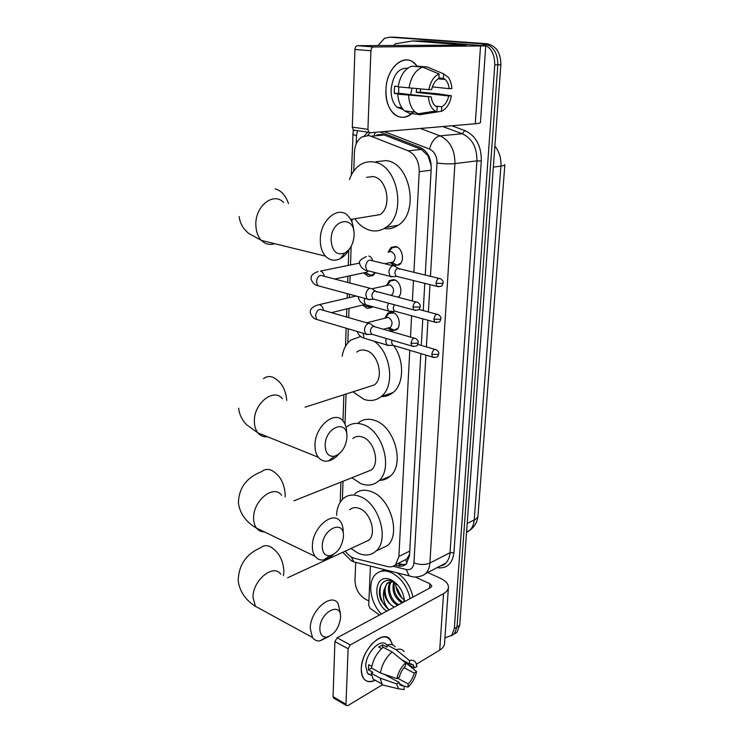 <?xml version="1.0" encoding="UTF-8"?>
<svg xmlns="http://www.w3.org/2000/svg" width="743" height="743" viewBox="0 0 743 743"><rect width="100%" height="100%" fill="white"/><g stroke="black" fill="none" stroke-linecap="round" stroke-linejoin="round"><path stroke-width="1.11" d="M385.004 318.032L387.735 313.147L392.462 312.264C398.926 313.639 401.768 326.233 396.446 329.883L391.589 330.793L387.67 328.1M386.527 285.433L389.388 280.603L394.004 279.702C400.366 280.9 403.356 293.188 398.285 297.302M388.097 252.202L391.087 247.428L395.564 246.527C402.381 247.623 405.102 261.118 399.279 264.833L394.319 265.678M372.754 306.683L371.871 307.491L367.107 308.364L362.64 305.057M375.317 272.644L373.023 275.523L368.379 276.415L363.643 272.848M431.265 165.977L428.024 155.77L421.402 149.427L384.354 135.012L381.911 134.39L376.85 134.836M413.897 272.347L419.219 171.707C419.163 161.454 415.476 154.498 408.158 150.829L370.971 136.201L368.602 135.57L361.878 136.963C357.327 140.028 354.838 145.08 354.42 152.12L353.77 171.057M403.022 560.946L406.839 559.042L409.347 554.612M345.281 551.111C347.956 554.947 351.021 557.334 354.495 558.29L387.586 566.584C390.762 567.327 393.456 566.677 395.647 564.615L398.88 556.442L409.783 350.297M410.48 337.081L411.603 315.766M412.384 301.008L413.461 280.538M352.089 219.566L351.996 222.241M351.16 246.332L350.52 264.945M350.139 275.737L349.888 283.009M349.498 294.247L349.386 297.59M349.006 308.382L348.69 317.632M348.3 328.843L347.808 342.969M346.043 394.031L344.993 424.197M343.025 481.269L342.393 499.398M394.189 265.632L390.177 262.576M377.89 45.583L384.577 38.246L389.806 37.178L480.721 43.753C489.99 45.648 494.671 52.707 494.773 64.91L454.335 628.578L457.029 626.981L454.298 633.853L451.233 635.832L454.298 633.853L457.029 626.981L497.819 64.827L457.029 626.981L459.713 625.402L456.982 632.256L453.917 634.234M480.721 43.753L483.804 43.744C493.055 45.629 497.726 52.66 497.819 64.827C497.726 52.66 493.055 45.629 483.804 43.744L392.963 37.187L486.86 43.735C496.101 45.62 500.763 52.623 500.847 64.752L459.713 625.402M394.765 37.187L486.86 43.735M367.785 132.161L364.237 135.904M367.609 135.467L369.94 132.774M368.89 600.938L365.602 599.304C358.869 595.134 355.34 588.809 355.005 580.32L355.693 562.813M454.335 628.578L451.614 635.46L444.927 637.838M391.626 37.178L396.103 37.196M425.237 275.086L431.237 168.262C431.219 158.055 427.541 151.145 420.204 147.513L380.035 131.929M395.053 565.144L398.127 565.906C401.331 566.649 404.043 565.99 406.254 563.909L409.477 555.82L420.835 353.603M421.29 345.411L422.786 318.831M423.25 310.611L424.773 283.343M405.613 564.476L401.044 564.448L397.663 563.612M385.961 89.717C386.332 65.988 406.913 50.849 416.907 66.081L413.805 62.802C403.031 53.05 386.351 68.765 385.961 89.717C384.456 112.908 402.613 125.771 414.074 111.032C407.489 118.174 400.849 119.214 394.161 114.162C388.496 108.859 385.766 100.714 385.961 89.717M412.523 40.967L424.439 40.967L485.736 45.908L373.506 46.976C372.011 47.208 371.147 48.481 370.906 50.775L354.94 49.447C355.163 47.171 356.027 45.917 357.522 45.685L466.307 45.054L412.523 40.967L395.387 43.753L393.586 45.509M485.736 45.992L480.47 122.354C480.628 122.976 478.891 123.449 475.269 123.765L370.172 132.774L368.918 132.328L367.915 129.356L370.906 50.775M354.597 130.508L353.334 130.071L352.312 127.127L354.94 49.447M428.85 89.652L431.683 89.513C432.993 83.978 435.379 80.318 438.844 78.563L439.104 73.984C433.977 76.176 430.559 81.396 428.85 89.652L398.137 86.838C400.18 75.6 404.768 68.709 411.891 66.155L422.767 67.158L439.104 73.984M438.872 77.941L443.367 78.386L445.178 79.492C447.379 81.489 448.707 84.544 449.162 88.668L432.398 86.894M420.668 88.974L420.315 92.151L438.147 93.832L451.447 95.81L448.726 95.958L416.219 92.355L416.693 88.649M411.928 88.259L410.693 94.602M398.777 86.912L398.619 93.237L431.274 96.934C431.748 100.937 433.039 103.909 435.147 105.859L437.218 107.103L436.958 111.599L420.278 114.691L409.56 113.335L404.517 110.856C400.561 107.233 398.322 101.67 397.793 94.157L431.274 96.934M397.793 94.157L399.688 94.064L394.347 93.46L394.31 89.829L394.672 86.179L398.174 86.559M403.208 109.555L397.106 107.28C392.954 103.416 390.967 97.482 391.115 89.476C393.01 74.876 398.554 67.78 407.758 68.189M443.367 78.386L443.627 73.836L427.318 67.037L416.461 66.034L416.433 66.573M427.318 67.037L430.373 68.3M423.157 114.162L441.453 111.283L441.714 106.806L435.389 106.054M420.278 114.691L415.253 112.202C411.316 108.562 409.105 102.961 408.613 95.392M443.627 73.836L448.289 77.291C450.379 80.179 451.577 83.931 451.883 88.538L449.162 88.668M451.447 95.81C449.784 103.825 446.45 108.98 441.453 111.283M436.958 111.599L435.454 111.032C431.432 108.775 429.092 104.122 428.442 97.092M448.726 95.958C447.435 101.382 445.103 104.995 441.714 106.806M407.554 68.337L406.375 68.607L407.118 68.681M408.975 88.018C411.055 76.687 415.653 69.731 422.767 67.158M394.347 93.46L398.619 93.237M416.219 92.355L420.315 92.151M381.363 614.043C370.144 602.74 367.116 581.853 375.717 574.293C379.97 570.485 385.273 569.965 391.617 572.732C401.053 577.794 407.229 586.413 410.136 598.589M380.119 571.618L384.781 569.751M403.886 601.941L404.118 599.127L404.536 601.589M397.774 585.001L391.199 580.905C381.818 577.831 376.376 589.598 381.168 600.483L388.923 609.892M386.666 611.192C372.401 601.245 374.082 574.302 388.905 579.048L391.255 579.921C399.093 584.425 403.533 591.642 404.564 601.579M393.446 606.511L393.307 606.446C387.391 602.833 384.289 597.372 383.992 590.053L386.954 583.413L388.069 582.846C382.088 587.704 385.821 602.657 393.316 606.437L393.446 606.511M391.635 581.518C386.769 587.165 390.799 600.53 397.737 604.068L398.889 604.626M390.967 581.574C385.524 586.821 389.406 601.003 396.632 604.663L397.784 605.22M394.579 581.973C392.945 590.313 395.462 596.889 402.112 601.728L403.263 602.276M393.809 581.713C391.607 590.211 394.013 597.075 401.025 602.313L402.177 602.861M389.109 582.048L388.069 582.846M392.982 581.583L386.954 583.413M401.898 598.013L395.824 586.032M404.118 599.712C398.991 596.1 396.168 590.861 395.657 584.007M389.026 609.929C384.029 604.133 382.357 597.511 383.992 590.053M397.394 572.946C405.381 578.528 410.563 586.571 412.941 597.075M380.787 585.363C378.577 594.902 381.308 603.093 388.998 609.938M331.099 239.71C331.963 251.264 336.514 255.703 344.752 253.047C350.009 249.88 353.092 244.41 354.002 236.627L354.058 235.624C355.498 214.634 331.276 218.386 331.099 239.71M349.73 248.599C347.204 253.279 344.055 256.632 340.285 258.657C334.712 261.35 329.799 260.524 325.518 256.168C321.96 252.091 320.224 246.5 320.298 239.395C320.214 219.928 338.734 204.929 348.235 216.12C351.532 219.687 353.352 224.581 353.705 230.794M370.478 216.176L379.952 214.634C392.397 207.223 387.14 178.079 372.995 176.546L366.578 177.354M349.461 179.527C351.773 172.924 355.377 168.011 360.271 164.779C364.386 162.188 368.825 161.259 373.58 162.002C397.914 164.314 407.192 214.56 385.896 227.395C381.215 230.599 376.199 231.64 370.831 230.525C364.729 229.076 359.463 225.268 355.043 219.083M375.949 161.733L386.128 160.581C410.405 162.847 419.516 212.498 398.22 225.231C393.846 228.212 389.137 229.318 384.112 228.528M325.155 445.336C325.462 453.304 328.582 456.936 334.526 456.211C341.418 453.62 345.541 447.592 346.888 438.138L346.916 437.497C348.235 418.708 325.276 426.51 325.155 445.336M338.789 454.112C335.669 457.725 332.316 459.982 328.722 460.883C324.487 461.793 321.013 460.595 318.301 457.279C316.007 454.242 314.902 450.193 314.986 445.141C314.837 426.398 335.065 409.662 343.173 421.207C345.616 424.318 346.777 428.497 346.656 433.736M367.404 387.187L374.398 384.939C384.242 377.853 378.363 353.51 366.03 350.492C362.547 349.479 359.436 350.009 356.705 352.089M374.091 341.167C391.041 352.637 395.22 386.1 381.233 396.502C376.19 400.542 370.469 401.508 364.07 399.4L352.934 391.821M342.142 356.25C343.359 349.126 346.247 343.721 350.826 340.043L360.764 336.505M393.641 345.551C404.554 360.114 404.108 384.057 393.056 392.564C389.573 395.415 385.617 396.734 381.205 396.53M322.248 546.133C322.406 552.801 324.97 556.005 329.929 555.745C337.322 553.396 341.808 547.201 343.387 537.161L343.415 536.632C344.668 518.893 322.341 528.477 322.248 546.133M333.319 554.557C330.161 557.612 326.948 559.405 323.669 559.916C320.066 560.38 317.187 559.182 315.023 556.321C313.184 553.721 312.301 550.275 312.376 545.994C312.209 527.781 333.022 510.06 340.405 521.54C342.384 524.233 343.312 527.818 343.182 532.294M365.621 472.26L371.407 469.957C380.137 463.158 374.11 440.72 362.565 437.098C358.813 435.779 355.553 436.252 352.786 438.528M346.071 427.42L346.526 427.03C351.207 423.231 356.714 422.414 363.067 424.587C382.914 430.578 393.484 469.279 378.531 481.055C373.45 485.393 367.506 486.238 360.699 483.582L351.931 477.721M358.284 422.897C362.974 419.126 368.491 418.3 374.816 420.436C394.635 426.296 405.074 464.57 390.103 476.291C386.992 479.04 383.379 480.387 379.264 480.35M319.861 628.541C319.954 634.308 322.128 637.178 326.381 637.16C334.034 634.94 338.752 628.634 340.517 618.222L340.545 617.767C341.752 600.855 319.945 611.814 319.861 628.541M328.954 636.5L319.824 640.93C316.704 641.153 314.243 640.002 312.45 637.475L310.249 628.439C310.063 610.727 331.229 592.152 338.037 603.483L340.34 612.901M363.968 542.464L368.834 540.217C376.729 533.678 370.655 512.633 359.696 508.565C355.767 506.977 352.414 507.385 349.647 509.782M336.588 515.354C336.858 508.073 339.049 502.509 343.145 498.674C347.835 494.662 353.51 493.965 360.179 496.593C379.014 503.364 389.657 539.678 376.134 550.981C371.082 555.504 365.008 556.21 357.912 553.089L350.984 548.473M354.69 493.891C359.389 489.897 365.064 489.182 371.714 491.755C390.521 498.386 401.034 534.319 387.493 545.576L379.227 549.514M366.726 273.749L370.776 275.207L373.311 274.278L374.909 272.542M372.531 288.934L370.051 288.21C367.609 289.12 366.197 291.358 365.807 294.915L367.07 298.992L369.587 299.726L370.497 299.355M415.95 301.946L374.881 291.098C373.116 291.758 372.094 293.383 371.816 295.965L373.153 299.253L367.683 299.466M370.776 275.207L365.445 272.69L367.878 271.158M365.983 306.07L369.717 307.184L371.862 306.441M371.175 324.115L368.63 323.4C366.206 324.375 364.804 326.614 364.423 330.115L365.593 333.969L368.881 334.406M414.13 338.139L373.404 326.372C371.649 327.087 370.636 328.703 370.367 331.239L371.611 334.369L366.169 334.434M397.886 247.549L396.344 246.973L392.146 247.818L388.682 252.081M392.499 263.347L397.031 265.14L400.979 263.013M397.031 265.14L391.737 262.511L393.4 261.907C396.26 257.728 395.564 254.282 391.31 251.561L388.784 252.063M395.267 266.273L393.001 265.604C390.642 266.449 389.267 268.632 388.868 272.161L390.149 276.34L393.409 276.628M438.853 278.374L397.821 268.372C396.121 268.994 395.127 270.573 394.839 273.127L396.177 276.47L390.744 276.786M395.945 280.538L394.774 280.111L390.446 280.956L387.047 285.312M391.041 295.398L391.942 294.925C394.663 290.857 393.939 287.476 389.787 284.783L372.289 288.721M388.385 303.125L387.27 307.045L388.468 311.001L391.607 311.354M394.319 304.723L393.177 308.085L394.431 311.271L389.026 311.438M397.969 297.219L399.502 295.825M394.041 312.924L388.793 313.472L385.459 317.911M390.577 329.14L394.44 330.189L398.034 328.034M394.44 330.189L389.016 327.942L390.521 327.329C393.084 323.381 392.341 320.057 388.283 317.372L366.671 322.815M386.286 338.492L385.71 341.232L386.815 344.993L389.834 345.402M392.044 340.192L391.552 342.356L392.722 345.384L387.344 345.411M361.284 668.505C361.59 662.886 363.327 657.183 366.494 651.407L371.24 644.599C381.856 634.308 388.942 634.392 392.518 644.84L390.381 639.797C383.267 628.559 361.442 649.605 361.284 668.505C361.655 679.854 366.29 683.764 375.196 680.235C370.265 682.603 366.41 682.037 363.643 678.554C361.915 676.139 361.135 672.786 361.284 668.505M379.506 615.037L370.181 608.341L368.704 605.285L370.432 566.11M427.717 572.5L440.237 578.193C445.475 580.664 448.205 583.599 448.438 587.007C448.428 589.57 446.794 591.772 443.534 593.62L350.306 644.905L348.105 648.732L334.907 641.599L337.099 637.819L430.587 587.602L431.85 585.911L429.835 583.747L415.291 577.014M448.373 587.917L444.574 643.001C444.555 645.76 442.93 648.137 439.717 650.134L416.451 664.196M334.034 698.29L333.05 696.683L345.987 704.243L348.105 648.732M345.987 704.243L346.266 705.441L347.956 705.562L382.552 684.665M412.254 666.731L411.269 667.316M333.05 696.683L334.907 641.599M396.873 678.628L399.325 677.142C400.412 672.731 402.455 669.071 405.437 666.174L405.622 662.942C401.192 666.963 398.276 672.192 396.873 678.628L380.388 672.926L371.454 668.05C373.135 659.357 377.054 652.447 383.202 647.302L392.165 652.01L405.622 662.942M401.759 659.793L409.374 663.815L413.47 665.124L414.52 667.929L405.604 663.211M377.704 681.628L373.107 679.083L371.212 673.242L372.847 672.285L368.435 669.861L368.667 664.688L371.76 666.378M371.519 675.508L367.46 673.269L365.732 665.942C365.862 652.27 381.651 636.992 386.843 645.165M369.503 674.393L368.797 674.588M409.374 663.815L409.56 660.592L396.112 649.726L387.159 645.054L387.057 647.153L382.626 644.831L378.661 647.079L381.623 648.63M387.159 645.054C390.595 643.856 393.27 644.469 395.192 646.884M396.112 649.726C399.539 648.509 402.204 649.113 404.108 651.527M388.459 686.383L382.942 685.055L381.995 683.997L380.137 678.145L396.586 683.876L399.037 682.38L383.945 674.161M371.212 673.242L380.137 678.145M409.56 660.592C412.523 659.673 414.678 660.508 416.015 663.09L416.897 666.49L414.52 667.929M404.006 667.669L414.213 673.102L416.582 671.653L407.387 664.149M416.582 671.653C415.207 677.932 412.356 683.096 408.018 687.126L408.204 683.95L397.589 678.192M403.356 685.863L408.018 687.126M399.353 683.671L404.294 686.365L404.108 689.55L398.694 688.845L396.586 683.876M414.213 673.102C413.145 677.43 411.139 681.043 408.204 683.95M404.294 686.365L400.05 685.055L399.037 682.38M380.388 672.926C382.097 664.186 386.026 657.211 392.165 652.01M368.435 669.861L371.5 668.078M382.469 647.887L382.626 644.831M384.354 135.012L370.971 136.201M428.024 155.77L428.293 155.027M374.323 135.059L375.336 132.328M406.997 563.083L405.771 559.953M421.402 149.427L408.158 150.829M431.126 170.193L419.219 171.707M409.746 551.102L398.88 556.442M504.841 164.807L478.009 515.401C477.99 517.184 476.727 518.716 474.21 519.989L500.912 166.107C503.624 165.735 504.934 165.234 504.85 164.602M466.53 532.508L469.752 530.363C472.344 527.846 473.83 524.391 474.21 519.989L467.198 523.443M493.343 167.11L500.912 166.107C501.339 158.37 499.324 151.711 494.875 146.139M500.847 64.752L494.773 64.91M357.494 130.666L356.501 135.663L356.222 143.845M352.721 134.418L356.501 135.663M357.773 562.897L353.919 561.922L351.207 556.897M451.818 125.781L464.821 130.536C475.938 135.774 481.436 145.934 481.306 161.017L453.917 552.773C452.348 564.002 446.692 568.971 436.958 567.689M389.806 37.178L392.963 37.187M420.362 128.474L440.042 135.858L462.285 133.759L442.754 126.551M430.457 276.35L436.995 162.996C436.995 156.16 434.516 151.516 429.575 149.083C431.544 141.486 435.026 137.083 440.042 135.858C449.989 140.65 454.948 149.9 454.911 163.599L476.932 160.869C477.034 147.467 472.158 138.43 462.285 133.759L464.821 130.536M436.995 162.996C443.506 163.897 449.478 164.101 454.911 163.599L429.891 563.036L450.017 552.727L476.932 160.869L481.306 161.017M393.177 566.268L406.291 569.528C410.74 570.243 413.284 568.014 413.944 562.822C419.656 564.977 424.968 565.051 429.891 563.036C429.565 567.513 428.154 571.023 425.665 573.577L445.744 563.11C448.243 560.584 449.673 557.12 450.017 552.727L453.917 552.773M439.958 566.129L445.744 563.11C445.224 564.299 443.237 565.339 439.772 566.222M429.575 149.083L384.27 131.567M345.105 551.195L347.39 553.767M413.944 562.822L425.915 355.126M426.389 346.907L427.931 320.233M428.405 311.986L429.983 284.634M413.015 576.856L409.105 575.918L406.291 569.528M401.044 564.448L398.127 565.906M475.269 123.765L480.507 46.317M352.312 127.127L367.915 129.356M357.522 45.685L373.506 46.976M283.575 202.477C273.768 191.685 255.397 205.774 255.843 224.33C255.908 231.119 257.765 236.478 261.434 240.426C265.288 244.196 269.718 245.283 274.724 243.685M288.479 203.517C285.581 195.316 281.16 190.459 275.198 188.917M286.798 400.431C285.572 388.803 280.9 381.057 272.774 377.184C269.254 376.014 266.161 376.515 263.477 378.689M282.424 398.815C273.981 387.558 253.865 403.18 254.366 421.17C254.375 426.027 255.573 429.937 257.951 432.9C260.496 435.881 263.691 437.163 267.536 436.773M285.117 496.863L285.219 494.987C284.532 483.303 279.99 475.074 271.576 470.319C267.796 468.787 264.554 469.195 261.852 471.545C246.695 477.368 238.884 487.789 238.401 502.797C239.933 515.865 249.249 524.121 256.511 528.097C258.518 530.641 261.127 531.895 264.341 531.867M281.56 495.275C273.842 484.027 253.122 500.541 253.632 518.075C253.642 522.199 254.598 525.542 256.511 528.097L315.023 556.321M283.389 575.621L283.91 571.367C283.241 560.157 278.801 551.993 270.591 546.857C266.635 545.018 263.301 545.325 260.607 547.786C246.286 553.944 238.809 564.819 238.178 580.441C239.627 593.462 248.338 602.016 255.434 606.297L261.963 609.873M280.743 574.265C273.61 563.12 252.518 580.413 253.038 597.511L255.434 606.297L312.45 637.475M412.95 306.943L419.21 307.11L420.241 306.376C420.51 305.197 419.693 303.878 417.807 302.429C415.439 301.259 413.814 302.763 412.95 306.943L413.805 309.97L415.681 310.463M369.912 288.247L323.103 276.006C319.685 274.399 317.456 276.303 316.407 281.708L317.735 285.665L320.391 286.38M324.301 276.312C323.762 273.535 322.499 271.799 320.512 271.111M411.028 343.182L417.222 343.331L418.253 342.523C418.532 341.427 417.752 340.136 415.904 338.65C413.545 337.489 411.919 338.994 411.028 343.182L411.817 346.043L413.61 346.554M323.437 310.351C323.019 307.398 321.747 305.503 319.629 304.676L317.168 305.132C309.255 308.122 310.379 311.373 310.314 312.942C311.614 316.564 313.769 318.747 316.787 319.49L319.314 320.242M368.677 323.391L322.276 310.017C318.877 308.41 316.639 310.323 315.552 315.738L316.787 319.49L365.593 333.969M436.011 283.241L442.159 283.408L443.125 282.777C443.404 281.551 442.568 280.232 440.636 278.811C438.37 277.724 436.828 279.201 436.011 283.241L436.875 286.343L438.667 286.779M392.759 265.669L371.974 260.663C368.751 259.177 366.615 261.099 365.584 266.431L366.903 270.554L369.429 271.186M372.707 260.839C372.104 258.248 370.822 256.651 368.881 256.038M433.875 319.146L439.967 319.304L440.924 318.589C441.221 317.456 440.413 316.165 438.519 314.698C436.271 313.611 434.72 315.097 433.875 319.146L434.683 322.081L436.392 322.536M364.692 298.352L364.237 301.119L365.472 304.686L367.878 305.345M431.785 354.318L437.813 354.467L438.769 353.677C439.057 352.591 438.286 351.318 436.447 349.851C434.209 348.773 432.658 350.269 431.785 354.318L432.537 357.104L434.172 357.578M363.076 333.226L364.07 338.158L366.364 338.845M439.717 650.134L443.534 593.62M429.556 588.15L429.835 583.747M337.099 637.819L350.306 644.905M398.127 563.38L403.672 564.745M406.839 559.042L395.647 564.615M391.087 247.428L395.629 246.537M389.388 280.603L393.669 279.628M387.735 313.147L391.765 312.116M477.972 515.939C477.405 521.92 474.666 526.722 469.752 530.363L466.567 531.96M456.982 632.256L451.614 635.46M353.213 129.951L351.337 175.069M342.746 552.281L351.179 560.668L353.919 561.922L413.322 576.902C413.637 577.274 421.987 577.079 425.665 573.577M348.783 250.261L348.263 265.4M347.9 276.22L347.687 282.433M347.306 293.652L347.157 298.119M346.786 308.921L346.507 317.001M346.127 328.202L345.514 346.303M343.87 394.728L342.978 420.975M340.898 482.114L340.21 502.166M353.334 130.071L368.918 132.328M445.178 79.492L438.324 78.814M401.907 107.874L397.106 107.28M415.253 112.202L404.517 110.856M435.454 111.032L417.752 113.874M391.199 580.905L388.905 579.048M344.752 253.047L340.285 258.657M239.209 216.575C239.905 223.169 243.11 228.816 248.812 233.506L261.434 240.426L325.518 256.168M385.896 227.395L398.22 225.231M379.952 214.634L350.668 219.408M334.526 456.211L328.722 460.883M238.661 408.204C239.274 414.334 241.949 419.86 246.676 424.792L257.951 432.9L318.301 457.279M381.233 396.502L393.056 392.564M374.398 384.939L305.076 407.164M329.929 555.745L323.669 559.916M378.531 481.055L390.103 476.291M371.407 469.957L293.977 500.819M326.381 637.16L319.824 640.93M376.134 550.981L387.493 545.576M368.834 540.217L287.634 577.785M359.668 263.068L320.437 271.093M318.106 271.566C310.119 274.316 311.159 277.585 311.103 279.192C312.441 282.832 314.651 284.996 317.735 285.665L367.07 298.992M377.035 292.092L373.042 289.594M420.241 306.488C419.089 309.079 420.278 310.648 413.805 309.97L372.717 298.909M373.311 274.278L374.509 274.018M366.958 272.142L334.712 279.043M356.092 296.02L319.36 304.611M374.017 326.307L371.649 324.747M418.244 342.644C417.046 345.272 418.29 346.777 411.817 346.043L371.203 334.034M364.339 304.853L369.717 307.184M364.952 304.5L331.434 312.664M390.149 276.34L366.903 270.554C363.253 269.728 360.857 267.489 359.705 263.849C358.312 261.787 360.522 259.353 366.336 256.549M399.818 269.3L395.768 266.886M443.125 282.869C442.02 285.303 443.218 286.891 436.875 286.343L395.759 276.155M393.4 261.907L384.707 263.728M388.468 311.001L365.472 304.686C361.943 303.803 359.593 301.537 358.442 297.887L358.423 296.652M440.924 318.691C439.763 321.18 441.045 322.666 434.683 322.081L394.031 310.964M391.942 294.925L390.53 295.259M436.828 314.243L418.783 309.413M357.234 331.489C358.488 335.047 360.764 337.276 364.07 338.158L386.815 344.993M438.769 353.789C437.571 356.306 438.881 357.754 432.537 357.104L392.35 345.077M390.521 327.329L383.416 329.251M434.841 349.377L417.752 344.371M333.338 697.881L346.266 705.441M413.47 665.124L410.675 663.648M371.565 675.526L367.46 673.269M381.995 683.997L373.107 679.083M398.694 688.845L382.942 685.055"/></g></svg>
